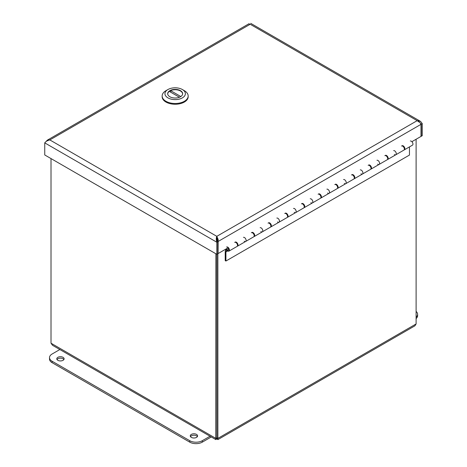 <?xml version="1.0" encoding="UTF-8"?>
<svg xmlns="http://www.w3.org/2000/svg" width="467" height="467" viewBox="0 0 467 467"><rect width="100%" height="100%" fill="white"/><g stroke="black" fill="none" stroke-linecap="round" stroke-linejoin="round"><path stroke-width="0.7" d="M226.927 248.467A1.179 0.683 -120 0 0 227.826 250.09A1.179 0.683 -120 0 0 228.34 250.108A1.179 0.683 -120 0 0 228.497 249.08A1.179 0.683 -120 0 0 227.627 248.065L227.803 247.189M235.893 242.519L236.395 242.227M252.577 232.887L253.079 232.595M269.266 223.249L269.763 222.963M285.95 213.617L286.452 213.331M302.634 203.986L303.136 203.694M319.323 194.354L319.825 194.062M336.007 184.716L336.509 184.43M352.69 175.084L353.192 174.798M369.379 165.452L369.882 165.16M386.063 155.82L386.565 155.529M402.752 146.183L403.249 145.897M420.247 122.938L421.269 124.175L422.256 123.609L420.609 121.461L417.159 120.667L420.195 122.862L421.006 124.333L421.006 136.417L411.9 141.676M227.627 248.059L218.066 253.581L218.147 239.513L216.816 236.331L417.159 120.667L250.184 24.266C250.884 23.058 250.884 23.058 250.184 24.266L49.841 139.931L47.389 140.129L46.227 141.466M420.843 123.93L421.269 124.175L421.269 136.259L422.256 135.693L422.256 123.609M218.147 239.513L216.816 237.47L217.797 241.649L217.797 253.733L216.816 254.305L44.744 154.962L44.744 142.873C45.748 141.489 47.447 140.509 49.841 139.931L216.816 236.331C216.116 237.89 216.116 239.851 216.816 242.221L44.744 142.873M216.816 254.305L216.816 242.221L217.797 241.649M217.079 240.925L216.816 236.331M248.853 23.94L250.184 24.266M217.564 241.206L218.066 241.497L421.006 124.333M416.109 311.425A8.85 5.108 180 0 1 417.609 314.273A8.85 5.108 180 0 1 416.109 317.116M416.109 318.564A8.85 5.108 -0 0 0 417.609 315.715L417.609 314.273M57.861 357.331A3.66 2.113 180 0 1 61.848 356.876A3.66 2.113 180 0 1 64.107 358.825A3.66 2.113 180 0 1 60.447 360.938A3.66 2.113 180 0 1 56.793 358.825A3.66 2.113 180 0 1 57.861 357.331M63.886 359.549A3.66 2.113 -0 0 0 57.861 358.779A3.66 2.113 -0 0 0 57.009 359.549M191.347 434.398A3.66 2.113 180 0 1 195.334 433.942A3.66 2.113 180 0 1 197.588 435.892A3.66 2.113 180 0 1 193.933 438.005A3.66 2.113 180 0 1 190.273 435.892A3.66 2.113 180 0 1 191.347 434.398M197.372 436.616A3.66 2.113 -0 0 0 191.347 435.845A3.66 2.113 -0 0 0 190.495 436.616M210.027 436.236L202.275 440.708A8.85 5.108 180 0 1 189.76 440.708L52.106 361.236A8.85 5.108 180 0 1 49.514 357.623A8.85 5.108 180 0 1 52.106 354.009L59.858 349.532M49.514 357.623L49.514 359.065A8.85 5.108 -0 0 0 52.106 362.678L189.76 442.156A8.85 5.108 -0 0 0 202.275 442.156L211.277 436.954M385.544 155.301A2.358 1.36 60 0 1 387.785 156.912A2.358 1.36 60 0 1 387.692 159.469L395.788 154.799A2.358 1.36 -120 0 0 395.882 152.242A2.358 1.36 -120 0 0 393.634 150.625A2.358 1.36 60 0 1 395.882 152.242A2.358 1.36 60 0 1 395.788 154.799A2.358 1.36 60 0 1 394.335 154.495M402.227 145.663A2.358 1.36 60 0 1 404.475 147.28A2.358 1.36 60 0 1 404.381 149.837A2.358 1.36 60 0 1 404.101 149.936M404.025 147.671A1.372 0.794 -120 0 0 403.716 147.14M368.86 164.933A2.358 1.36 60 0 1 371.102 166.55A2.358 1.36 60 0 1 371.008 169.101L379.099 164.431A2.358 1.36 -120 0 0 379.192 161.874A2.358 1.36 -120 0 0 376.951 160.257A2.358 1.36 60 0 1 379.192 161.874A2.358 1.36 60 0 1 379.099 164.431A2.358 1.36 60 0 1 377.651 164.133M387.336 157.303A1.372 0.794 -120 0 0 387.032 156.772M352.171 174.565A2.358 1.36 60 0 1 354.418 176.182A2.358 1.36 60 0 1 354.325 178.738L362.415 174.063A2.358 1.36 -120 0 0 362.509 171.512A2.358 1.36 -120 0 0 360.267 169.895A2.358 1.36 60 0 1 362.509 171.512A2.358 1.36 60 0 1 362.415 174.063A2.358 1.36 60 0 1 360.962 173.765M370.652 166.941A1.372 0.794 -120 0 0 370.343 166.404M335.487 184.196A2.358 1.36 60 0 1 337.729 185.813A2.358 1.36 60 0 1 337.635 188.37L345.732 183.694A2.358 1.36 -120 0 0 345.825 181.143A2.358 1.36 -120 0 0 343.578 179.526A2.358 1.36 60 0 1 345.825 181.143A2.358 1.36 60 0 1 345.732 183.694A2.358 1.36 60 0 1 344.278 183.397M353.968 176.573A1.372 0.794 -120 0 0 353.659 176.041M318.803 193.834A2.358 1.36 60 0 1 321.045 195.445A2.358 1.36 60 0 1 320.952 198.002L329.042 193.332A2.358 1.36 -120 0 0 329.136 190.775A2.358 1.36 -120 0 0 326.894 189.158A2.358 1.36 60 0 1 329.136 190.775A2.358 1.36 60 0 1 329.042 193.332A2.358 1.36 60 0 1 327.595 193.029M337.279 186.205A1.372 0.794 -120 0 0 336.976 185.673M302.114 203.466A2.358 1.36 60 0 1 304.361 205.083A2.358 1.36 60 0 1 304.268 207.634L312.359 202.964A2.358 1.36 -120 0 0 312.452 200.407A2.358 1.36 -120 0 0 310.211 198.79A2.358 1.36 60 0 1 312.452 200.407A2.358 1.36 60 0 1 312.359 202.964A2.358 1.36 60 0 1 310.905 202.666M320.596 195.836A1.372 0.794 -120 0 0 320.286 195.305M285.43 213.098A2.358 1.36 60 0 1 287.672 214.715A2.358 1.36 60 0 1 287.579 217.272L295.675 212.596A2.358 1.36 -120 0 0 295.769 210.045A2.358 1.36 -120 0 0 293.521 208.428A2.358 1.36 60 0 1 295.769 210.045A2.358 1.36 60 0 1 295.675 212.596A2.358 1.36 60 0 1 294.222 212.298M303.912 205.474A1.372 0.794 -120 0 0 303.603 204.937M268.747 222.73A2.358 1.36 60 0 1 270.988 224.347A2.358 1.36 60 0 1 270.895 226.904L278.986 222.228A2.358 1.36 -120 0 0 279.079 219.677A2.358 1.36 -120 0 0 276.838 218.06A2.358 1.36 60 0 1 279.079 219.677A2.358 1.36 60 0 1 278.986 222.228A2.358 1.36 60 0 1 277.532 221.93M287.223 215.106A1.372 0.794 -120 0 0 286.919 214.575M252.057 232.368A2.358 1.36 60 0 1 254.305 233.979A2.358 1.36 60 0 1 254.211 236.535L262.302 231.865A2.358 1.36 -120 0 0 262.396 229.309A2.358 1.36 -120 0 0 260.148 227.692A2.358 1.36 60 0 1 262.396 229.309A2.358 1.36 60 0 1 262.302 231.865A2.358 1.36 60 0 1 260.849 231.562M270.539 224.738A1.372 0.794 -120 0 0 270.23 224.207M235.374 241.999A2.358 1.36 60 0 1 237.615 243.616A2.358 1.36 60 0 1 237.522 246.167L245.619 241.497A2.358 1.36 -120 0 0 245.712 238.941A2.358 1.36 -120 0 0 243.465 237.324A2.358 1.36 60 0 1 245.712 238.941A2.358 1.36 60 0 1 245.619 241.497A2.358 1.36 60 0 1 244.165 241.2M253.855 234.376A1.372 0.794 -120 0 0 253.546 233.839M237.166 244.007A1.372 0.794 -120 0 0 236.857 243.47M404.381 149.837L412.472 145.161A2.358 1.36 -120 0 0 412.565 142.61A2.358 1.36 -120 0 0 410.324 140.993M395.788 154.799L403.879 150.123A2.358 1.36 -120 0 0 403.879 147.403A2.358 1.36 -120 0 0 401.521 146.037M379.099 164.431L387.196 159.761A2.358 1.36 -120 0 0 387.196 157.035A2.358 1.36 -120 0 0 384.831 155.669M362.415 174.063L370.506 169.393A2.358 1.36 -120 0 0 370.506 166.666A2.358 1.36 -120 0 0 368.148 165.306M345.732 183.694L353.823 179.024A2.358 1.36 -120 0 0 353.823 176.298A2.358 1.36 -120 0 0 351.464 174.938M329.042 193.332L337.139 188.656A2.358 1.36 -120 0 0 337.139 185.936A2.358 1.36 -120 0 0 334.775 184.57M312.359 202.964L320.45 198.294A2.358 1.36 -120 0 0 320.45 195.568A2.358 1.36 -120 0 0 318.091 194.202M295.675 212.596L303.766 207.926A2.358 1.36 -120 0 0 303.766 205.2A2.358 1.36 -120 0 0 301.408 203.84M278.986 222.228L287.082 217.558A2.358 1.36 -120 0 0 287.082 214.832A2.358 1.36 -120 0 0 284.718 213.472M262.302 231.865L270.393 227.19A2.358 1.36 -120 0 0 270.393 224.469A2.358 1.36 -120 0 0 268.035 223.103M245.619 241.497L253.709 236.827A2.358 1.36 -120 0 0 253.709 234.101A2.358 1.36 -120 0 0 251.351 232.735M226.571 247.043A2.358 1.36 60 0 1 228.929 248.403A2.358 1.36 60 0 1 228.929 251.129A2.358 1.36 60 0 1 226.477 249.594L225.917 251.976L225.917 261.035L225.217 260.633L225.217 251.573L225.794 249.121M227.668 250.966L225.917 251.976M228.929 251.129L237.026 246.459A2.358 1.36 -120 0 0 237.026 243.733A2.358 1.36 -120 0 0 234.662 242.373M227.627 247.907A1.372 0.794 60 0 1 228.725 249.647A1.372 0.794 60 0 1 228.439 250.277A1.372 0.794 60 0 1 227.388 249.921A1.372 0.794 60 0 1 226.781 248.549M409.46 146.907L409.46 155.067L225.917 261.035M217.225 239.011L217.225 240.347M215.877 253.762L215.772 439.523L216.875 438.968L216.886 437.824C217.313 438.571 217.307 438.571 216.875 437.836C216.443 438.571 216.443 438.571 216.863 437.824L216.875 437.836C217.307 438.571 217.313 438.571 216.886 437.824L217.873 438.396L217.873 253.47M416.109 139.242L416.109 323.946L414.883 325.843L217.902 439.599L217.873 438.396L416.109 323.946M216.886 437.824L216.886 254.264M215.847 439.599L52.538 345.311L51.014 343.21L51.014 158.582M216.875 437.836C216.443 438.571 216.443 438.571 216.863 437.824L216.863 254.276M216.875 438.968L217.902 439.593M216.863 437.824L215.877 438.396L51.014 343.21M162.154 95.98L162.154 96.739A13.006 7.507 -0 0 0 165.966 102.051A13.006 7.507 -0 0 0 180.139 103.674A13.006 7.507 -0 0 0 188.172 96.739L188.172 95.98A13.006 7.507 180 0 1 180.139 102.921A13.006 7.507 180 0 1 165.966 101.292A13.006 7.507 180 0 1 162.154 95.98A13.006 7.507 180 0 1 165.966 90.674L167.939 89.536A10.221 5.902 180 0 1 182.387 89.536A10.221 5.902 180 0 1 182.387 97.877A10.221 5.902 180 0 1 167.939 97.877A10.221 5.902 180 0 1 167.939 89.536M182.387 89.536L184.36 90.674A13.006 7.507 180 0 1 188.172 95.98M180.449 90.651A7.478 4.32 -0 0 0 172.3 89.717A7.478 4.32 -0 0 0 167.682 93.704A7.478 4.32 -0 0 0 169.877 96.757A7.478 4.32 -0 0 0 178.026 97.696A7.478 4.32 -0 0 0 182.644 93.704A7.478 4.32 -0 0 0 180.449 90.651M182.585 94.235A7.431 4.291 -0 0 0 182.597 94.007A7.431 4.291 -0 0 0 180.42 90.972A7.431 4.291 -0 0 0 170.607 90.621L180.828 96.523M167.741 94.235A7.431 4.291 180 0 1 167.729 94.007A7.431 4.291 180 0 1 169.293 91.38L179.451 97.241M170.607 92.133L170.607 90.621M47.418 140.725L46.805 140.59M202.275 442.156L202.275 440.708M189.76 442.156L189.76 440.708M52.106 362.678L52.106 361.236M249.034 23.712L47.389 140.129M420.236 121.222L250.715 23.35M217.272 239.011L216.927 239.016M228.34 250.108L228.69 249.903"/></g></svg>
